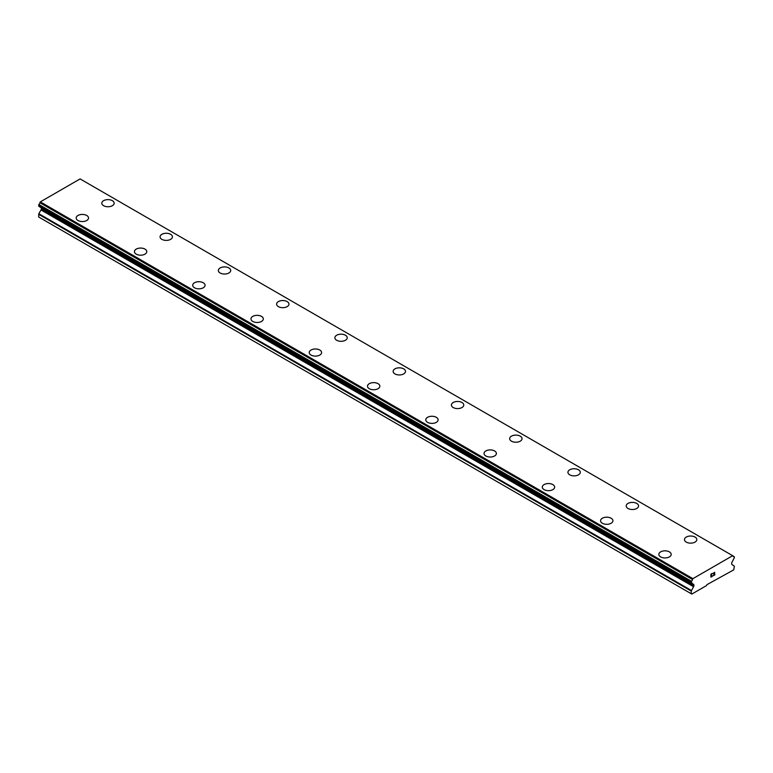 <?xml version="1.0" encoding="UTF-8"?>
<svg xmlns="http://www.w3.org/2000/svg" width="773" height="773" viewBox="0 0 773 773"><rect width="100%" height="100%" fill="white"/><g stroke="black" fill="none" stroke-linecap="round" stroke-linejoin="round"><path stroke-width="1.16" d="M112.356 200.671A6.184 3.565 180 0 1 114.162 203.193A6.184 3.565 180 0 1 110.355 206.478A6.184 3.565 180 0 1 103.621 205.705A6.184 3.565 180 0 1 101.804 203.183A6.184 3.565 180 0 1 105.63 199.898A6.184 3.565 180 0 1 112.356 200.671M101.804 203.183A6.184 3.565 180 0 1 105.621 199.888A6.184 3.565 180 0 1 112.356 200.661A6.184 3.565 180 0 1 114.162 203.183M160.069 236.828A6.184 3.565 180 0 1 163.886 233.523A6.184 3.565 180 0 1 170.62 234.296A6.184 3.565 180 0 1 172.437 236.828A6.184 3.565 180 0 1 168.62 240.123A6.184 3.565 180 0 1 161.886 239.35A6.184 3.565 180 0 1 160.069 236.828A6.184 3.565 180 0 1 163.895 233.543A6.184 3.565 180 0 1 170.62 234.316A6.184 3.565 180 0 1 172.437 236.828M218.344 270.463A6.184 3.565 180 0 1 222.151 267.168A6.184 3.565 180 0 1 228.885 267.941A6.184 3.565 180 0 1 230.702 270.473A6.184 3.565 180 0 1 226.885 273.758A6.184 3.565 180 0 1 220.15 272.985A6.184 3.565 180 0 1 218.344 270.463A6.184 3.565 180 0 1 222.16 267.178A6.184 3.565 180 0 1 228.885 267.951A6.184 3.565 180 0 1 230.702 270.463M287.16 301.596A6.184 3.565 180 0 1 288.967 304.108A6.184 3.565 180 0 1 285.15 307.403A6.184 3.565 180 0 1 278.415 306.63A6.184 3.565 180 0 1 276.608 304.108A6.184 3.565 180 0 1 280.425 300.823A6.184 3.565 180 0 1 287.16 301.596M276.608 304.108A6.184 3.565 180 0 1 280.425 300.803A6.184 3.565 180 0 1 287.16 301.576A6.184 3.565 180 0 1 288.967 304.108M334.873 337.743A6.184 3.565 180 0 1 338.69 334.448A6.184 3.565 180 0 1 345.425 335.221A6.184 3.565 180 0 1 347.232 337.753A6.184 3.565 180 0 1 343.415 341.038A6.184 3.565 180 0 1 336.68 340.265A6.184 3.565 180 0 1 334.873 337.743A6.184 3.565 180 0 1 338.69 334.458A6.184 3.565 180 0 1 345.425 335.231A6.184 3.565 180 0 1 347.232 337.743M393.138 371.378A6.184 3.565 180 0 1 396.955 368.083A6.184 3.565 180 0 1 403.69 368.856A6.184 3.565 180 0 1 405.496 371.388A6.184 3.565 180 0 1 401.68 374.683A6.184 3.565 180 0 1 394.945 373.91A6.184 3.565 180 0 1 393.138 371.378A6.184 3.565 180 0 1 396.955 368.103A6.184 3.565 180 0 1 403.69 368.876A6.184 3.565 180 0 1 405.496 371.378M451.403 405.033A6.184 3.565 180 0 1 455.229 401.738A6.184 3.565 180 0 1 461.954 402.511A6.184 3.565 180 0 1 463.761 405.033M461.954 402.501A6.184 3.565 180 0 1 463.761 405.023A6.184 3.565 180 0 1 459.954 408.318A6.184 3.565 180 0 1 453.22 407.545A6.184 3.565 180 0 1 451.403 405.023A6.184 3.565 180 0 1 455.22 401.728A6.184 3.565 180 0 1 461.954 402.501M520.219 436.156A6.184 3.565 180 0 1 522.036 438.668A6.184 3.565 180 0 1 518.219 441.963A6.184 3.565 180 0 1 511.484 441.19A6.184 3.565 180 0 1 509.668 438.658A6.184 3.565 180 0 1 513.494 435.383A6.184 3.565 180 0 1 520.219 436.156M509.668 438.658A6.184 3.565 180 0 1 513.485 435.363A6.184 3.565 180 0 1 520.219 436.136A6.184 3.565 180 0 1 522.036 438.658M567.933 472.303A6.184 3.565 180 0 1 571.749 469.008A6.184 3.565 180 0 1 578.484 469.781A6.184 3.565 180 0 1 580.301 472.313A6.184 3.565 180 0 1 576.484 475.598A6.184 3.565 180 0 1 569.749 474.825A6.184 3.565 180 0 1 567.933 472.303A6.184 3.565 180 0 1 571.759 469.018A6.184 3.565 180 0 1 578.484 469.791A6.184 3.565 180 0 1 580.301 472.303M626.207 505.938A6.184 3.565 180 0 1 630.014 502.643A6.184 3.565 180 0 1 636.749 503.416A6.184 3.565 180 0 1 638.566 505.948A6.184 3.565 180 0 1 634.749 509.243A6.184 3.565 180 0 1 628.014 508.46A6.184 3.565 180 0 1 626.207 505.938A6.184 3.565 180 0 1 630.024 502.653A6.184 3.565 180 0 1 636.749 503.436A6.184 3.565 180 0 1 638.566 505.938M695.024 537.071A6.184 3.565 180 0 1 696.831 539.593A6.184 3.565 180 0 1 693.014 542.878A6.184 3.565 180 0 1 686.279 542.105A6.184 3.565 180 0 1 684.472 539.583A6.184 3.565 180 0 1 688.289 536.298A6.184 3.565 180 0 1 695.024 537.071M684.472 539.583A6.184 3.565 180 0 1 688.289 536.288A6.184 3.565 180 0 1 695.024 537.061A6.184 3.565 180 0 1 696.831 539.583M76.169 217.986A6.184 3.565 180 0 1 79.986 214.691A6.184 3.565 180 0 1 86.721 215.464A6.184 3.565 180 0 1 88.528 217.996A6.184 3.565 180 0 1 84.711 221.281A6.184 3.565 180 0 1 77.976 220.508A6.184 3.565 180 0 1 76.169 217.986A6.184 3.565 180 0 1 79.986 214.701A6.184 3.565 180 0 1 86.721 215.474A6.184 3.565 180 0 1 88.528 217.986M134.434 251.621A6.184 3.565 180 0 1 138.251 248.326A6.184 3.565 180 0 1 144.986 249.099A6.184 3.565 180 0 1 146.793 251.631A6.184 3.565 180 0 1 142.986 254.926A6.184 3.565 180 0 1 136.251 254.153A6.184 3.565 180 0 1 134.434 251.621A6.184 3.565 180 0 1 138.261 248.346A6.184 3.565 180 0 1 144.986 249.119A6.184 3.565 180 0 1 146.793 251.621M203.251 282.754A6.184 3.565 180 0 1 205.067 285.276A6.184 3.565 180 0 1 201.251 288.561A6.184 3.565 180 0 1 194.516 287.788A6.184 3.565 180 0 1 192.699 285.266A6.184 3.565 180 0 1 196.526 281.981A6.184 3.565 180 0 1 203.251 282.754M192.699 285.266A6.184 3.565 180 0 1 196.516 281.971A6.184 3.565 180 0 1 203.251 282.744A6.184 3.565 180 0 1 205.067 285.266M250.964 318.901A6.184 3.565 180 0 1 254.781 315.606A6.184 3.565 180 0 1 261.516 316.379A6.184 3.565 180 0 1 263.332 318.911A6.184 3.565 180 0 1 259.515 322.206A6.184 3.565 180 0 1 252.781 321.423A6.184 3.565 180 0 1 250.964 318.901A6.184 3.565 180 0 1 254.79 315.616A6.184 3.565 180 0 1 261.516 316.399A6.184 3.565 180 0 1 263.332 318.901M309.239 352.546A6.184 3.565 180 0 1 313.046 349.251A6.184 3.565 180 0 1 319.78 350.024A6.184 3.565 180 0 1 321.597 352.556A6.184 3.565 180 0 1 317.78 355.841A6.184 3.565 180 0 1 311.046 355.068A6.184 3.565 180 0 1 309.239 352.546A6.184 3.565 180 0 1 313.055 349.261A6.184 3.565 180 0 1 319.78 350.034A6.184 3.565 180 0 1 321.597 352.546M367.504 386.191A6.184 3.565 180 0 1 371.32 382.896A6.184 3.565 180 0 1 378.055 383.679A6.184 3.565 180 0 1 379.862 386.191M378.055 383.659A6.184 3.565 180 0 1 379.862 386.181A6.184 3.565 180 0 1 376.045 389.476A6.184 3.565 180 0 1 369.31 388.703A6.184 3.565 180 0 1 367.504 386.181A6.184 3.565 180 0 1 371.32 382.886A6.184 3.565 180 0 1 378.055 383.659M425.768 419.826A6.184 3.565 180 0 1 429.585 416.531A6.184 3.565 180 0 1 436.32 417.304A6.184 3.565 180 0 1 438.127 419.826A6.184 3.565 180 0 1 434.31 423.121A6.184 3.565 180 0 1 427.575 422.348A6.184 3.565 180 0 1 425.768 419.826A6.184 3.565 180 0 1 429.585 416.541A6.184 3.565 180 0 1 436.32 417.314A6.184 3.565 180 0 1 438.127 419.826M484.033 453.461A6.184 3.565 180 0 1 487.85 450.166A6.184 3.565 180 0 1 494.585 450.939A6.184 3.565 180 0 1 496.392 453.471A6.184 3.565 180 0 1 492.575 456.756A6.184 3.565 180 0 1 485.84 455.983A6.184 3.565 180 0 1 484.033 453.461A6.184 3.565 180 0 1 487.85 450.176A6.184 3.565 180 0 1 494.585 450.959A6.184 3.565 180 0 1 496.392 453.461M542.298 487.106A6.184 3.565 180 0 1 546.115 483.811A6.184 3.565 180 0 1 552.85 484.584A6.184 3.565 180 0 1 554.656 487.106A6.184 3.565 180 0 1 550.849 490.401A6.184 3.565 180 0 1 544.115 489.628A6.184 3.565 180 0 1 542.298 487.106A6.184 3.565 180 0 1 546.125 483.821A6.184 3.565 180 0 1 552.85 484.594A6.184 3.565 180 0 1 554.656 487.106M611.114 518.229A6.184 3.565 180 0 1 612.931 520.751A6.184 3.565 180 0 1 609.114 524.036A6.184 3.565 180 0 1 602.38 523.263A6.184 3.565 180 0 1 600.563 520.741A6.184 3.565 180 0 1 604.389 517.456A6.184 3.565 180 0 1 611.114 518.229M600.563 520.741A6.184 3.565 180 0 1 604.38 517.446A6.184 3.565 180 0 1 611.114 518.219A6.184 3.565 180 0 1 612.931 520.741M658.838 554.386A6.184 3.565 180 0 1 662.645 551.091A6.184 3.565 180 0 1 669.379 551.864A6.184 3.565 180 0 1 671.196 554.386A6.184 3.565 180 0 1 667.379 557.681A6.184 3.565 180 0 1 660.644 556.908A6.184 3.565 180 0 1 658.838 554.386A6.184 3.565 180 0 1 662.654 551.101A6.184 3.565 180 0 1 669.379 551.874A6.184 3.565 180 0 1 671.196 554.386M711.073 574.3L711.073 575.46L711.073 574.3L712.368 573.556L711.073 574.3M711.073 575.46L711.778 575.064M711.778 575.247L711.073 575.653L711.778 575.247M711.073 575.653L711.073 576.822L711.073 575.653M711.073 576.822L712.368 576.078M710.909 577.102L712.368 576.262L710.909 577.112L710.909 574.204L712.368 573.363M713.373 573.518L714.706 572.291M714.716 573.141L714.358 573.895L714.706 573.141M714.358 573.895L713.576 575.373L714.358 573.885M713.576 575.373L714.948 574.581M713.228 575.769L714.948 574.774L713.218 575.769L714.658 572.87L713.653 572.938L714.552 572.426M733.104 556.038L732.669 555.69L692.908 578.648L692.482 579.489A1.875 1.082 -60 0 1 691.497 581.277L691.487 583.026A1.875 1.082 -60 0 1 692.048 583.093A1.875 1.082 -60 0 1 692.405 583.644L693.574 584.407A1.652 0.947 -60 0 1 693.912 585.161L693.912 585.586A1.652 0.947 -60 0 1 693.574 586.726L691.236 591.055L691.236 593.741L691.816 594.079L706.387 585.663L706.966 584.659L733.77 569.856L734.35 566.165L732.012 564.541A1.652 0.947 -60 0 1 731.673 563.788L731.673 563.362A1.652 0.947 -60 0 1 732.012 562.213L733.171 560.106A1.875 1.082 -60 0 1 734.099 558.425L734.35 556.927L733.104 556.038A1.875 1.082 -60 0 0 733.471 556.647A1.875 1.082 -60 0 0 734.089 556.686L734.244 556.705M41.104 207.724A1.652 0.947 -60 0 1 41.327 208.401L41.327 208.816A1.652 0.947 -60 0 1 40.988 209.966L38.824 213.725L38.65 216.981L691.236 593.741M692.405 583.644L39.829 206.874A1.875 1.082 -60 0 1 39.829 206.874L692.453 583.76M732.669 555.69L80.092 178.921L40.331 201.879L39.896 202.719A1.875 1.082 -60 0 1 38.911 204.516L38.756 206.246L691.246 582.89M692.908 578.648L40.331 201.879M734.089 556.686L733.123 556.135M692.579 579.209L40.003 202.449M692.482 579.489L39.896 202.719M691.497 581.277L38.911 204.516M691.236 581.818L38.65 205.058M691.236 582.784L38.65 206.024M693.912 585.161L41.327 208.401M693.912 585.586L41.327 208.816M693.574 586.726L40.988 209.966M691.4 590.485L38.824 213.725M691.236 591.055L38.65 214.295M691.333 583.016L38.756 206.246M692.511 583.818L39.925 207.048"/></g></svg>
